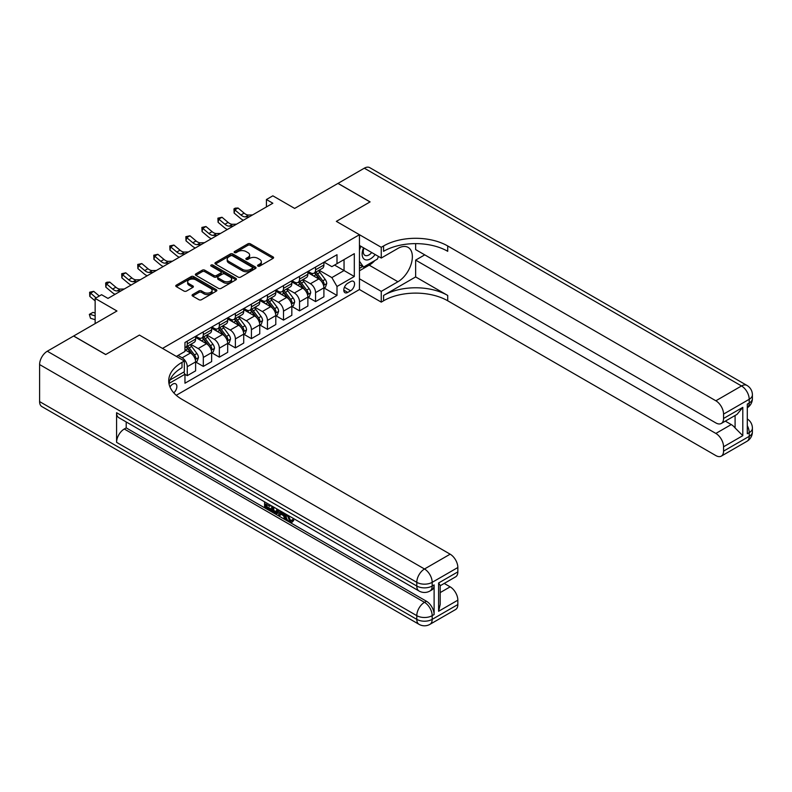 <?xml version="1.0" encoding="UTF-8"?>
<svg xmlns="http://www.w3.org/2000/svg" width="792" height="792" viewBox="0 0 792 792"><rect width="100%" height="100%" fill="white"/><g stroke="black" fill="none" stroke-linecap="round" stroke-linejoin="round"><path stroke-width="1.19" d="M257.935 266.102A1.247 0.723 0 0 0 259.697 266.102L273.082 258.37A1.782 1.03 0 0 0 273.596 257.647A1.782 1.03 0 0 0 273.082 256.925L250.411 243.837A1.782 1.03 0 0 0 247.886 243.837L234.511 251.559A1.247 0.723 0 0 0 234.145 252.064A1.247 0.723 0 0 0 234.511 252.579A1.247 0.723 0 0 0 236.273 252.579L238.006 251.579A5.702 3.287 0 0 1 246.065 251.579L247.955 252.668A5.702 3.287 0 0 1 249.619 254.994A5.702 3.287 0 0 1 247.955 257.321L246.223 258.321A1.247 0.723 0 0 0 245.857 258.826A1.247 0.723 0 0 0 246.223 259.34A1.247 0.723 0 0 0 247.985 259.34L249.718 258.34A5.702 3.287 0 0 1 257.776 258.34L259.667 259.43A5.702 3.287 0 0 1 261.33 261.756A5.702 3.287 0 0 1 259.667 264.082L257.935 265.082A1.247 0.723 0 0 0 257.568 265.587A1.247 0.723 0 0 0 257.935 266.102L257.935 265.082M173.775 392.862A5.801 3.356 120 0 0 176.735 387.823A5.801 3.356 120 0 0 175.675 383.823A5.801 3.356 120 0 0 172.775 384.11A5.801 3.356 120 0 0 169.983 386.981M192.605 294.584A1.782 1.03 0 0 0 192.08 295.307A1.782 1.03 0 0 0 192.605 296.04L198.97 299.713A1.782 1.03 0 0 0 201.485 299.713L216.345 291.129A1.782 1.03 0 0 0 216.869 290.397A1.782 1.03 0 0 0 216.345 289.674L193.674 276.586A1.782 1.03 0 0 0 191.159 276.586L176.299 285.17A1.782 1.03 0 0 0 175.775 285.892A1.782 1.03 0 0 0 176.299 286.625L183.982 291.06A1.782 1.03 0 0 0 186.496 291.06L192.862 287.387A1.782 1.03 0 0 0 193.377 286.654A1.782 1.03 0 0 0 192.862 285.932L189.05 283.734A4.762 2.752 0 0 1 187.655 281.784A4.762 2.752 0 0 1 190.595 279.249A4.762 2.752 0 0 1 195.782 279.843L210.712 288.456A4.762 2.752 0 0 1 212.107 290.397A4.762 2.752 0 0 1 209.167 292.941A4.762 2.752 0 0 1 203.97 292.347L201.485 290.912A1.782 1.03 0 0 0 198.97 290.912L192.605 294.584L192.605 296.04M415.642 243.629L415.642 249.599L715.859 422.928A10.89 6.286 -120 0 0 721.294 423.463L737.035 414.374L742.797 407.365L742.797 435.669L723.551 446.777L723.551 451.143L749.212 436.333L749.212 432.63L747.292 433.739L747.292 404.108L749.212 402.999L749.212 399.297L723.551 414.107A10.89 6.286 -120 0 0 715.859 400.782L741.51 385.961L364.32 168.191L338.016 183.378L370.092 201.891L336.353 221.374L370.032 201.93L337.956 183.417L294.654 208.415L272.844 195.822L266.429 199.525L272.844 203.227L107.979 298.406L101.564 294.703L95.149 298.406L95.149 323.591M39.6 401.593L416.79 619.364A10.89 6.286 120 0 0 419.047 624.343L41.857 406.573A10.89 6.286 -60 0 1 39.6 401.593L39.6 364.558A10.89 6.286 -60 0 1 47.302 351.222L73.597 336.036L105.673 354.559L139.412 335.075L105.742 354.519L73.666 336.006L116.959 310.999L95.149 298.406M170.003 380.002L184.318 371.745L184.318 361.003L139.412 335.075L162.508 348.411L359.449 234.709L359.449 289.525L381.259 302.118L383.566 300.782A45.362 26.185 180 0 1 447.718 300.782L715.859 455.588A10.89 6.286 -120 0 0 721.294 456.133A10.89 6.286 -120 0 0 723.551 451.143M383.566 245.965A45.362 26.185 180 0 1 447.718 245.965L447.718 251.302A45.362 26.185 180 0 0 383.566 251.302L383.566 245.965L381.259 247.302L336.353 221.374L359.449 234.709M238.135 277.101A1.782 1.03 0 0 0 240.649 277.101L255.509 268.518A1.782 1.03 0 0 0 256.034 267.785A1.782 1.03 0 0 0 255.509 267.062L232.838 253.975A1.782 1.03 0 0 0 230.323 253.975L215.464 262.558A1.782 1.03 0 0 0 214.939 263.281A1.782 1.03 0 0 0 215.464 264.013L238.135 277.101M211.613 266.369A1.247 0.723 0 0 1 212.88 266.548L235.907 279.833L221.067 288.407A1.782 1.03 0 0 1 218.552 288.407L195.881 275.319L195.881 273.864A1.782 1.03 0 0 0 195.357 274.586A1.782 1.03 0 0 0 195.881 275.319M195.881 273.864L202.237 270.191A1.782 1.03 0 0 1 204.762 270.191L213.949 275.497A1.782 1.03 0 0 0 216.473 275.497L220.691 273.062A1.782 1.03 0 0 0 221.215 272.329A1.782 1.03 0 0 0 220.691 271.607L211.118 266.082A1.247 0.723 0 0 1 210.751 265.567A1.247 0.723 0 0 1 211.523 264.904A1.247 0.723 0 0 1 212.88 265.063L235.927 278.368A1.782 1.03 0 0 1 236.452 279.091A1.782 1.03 0 0 1 235.927 279.823L235.927 278.368M350.589 281.596L347.767 283.229A5.623 3.247 120 0 0 344.094 288.179A5.623 3.247 120 0 0 344.956 292.693A5.623 3.247 120 0 0 347.767 292.406L350.589 290.783A5.623 3.247 120 0 0 354.272 285.823A5.623 3.247 120 0 0 353.4 281.318A5.623 3.247 120 0 0 350.589 281.596M176.24 395.297L359.449 289.525M324.096 262.152L331.858 266.637L336.996 263.667L336.996 254.707L184.962 342.481L184.962 351.45L176.369 356.41M336.996 263.667L354.311 253.668L354.311 276.487L336.996 286.486L331.858 277.596L319.107 270.23M324.096 288.001L336.996 295.446L336.996 286.486M336.996 295.446L184.962 383.219L184.962 374.26L168.963 383.496M266.429 199.525L266.429 206.93M334.551 265.082L344.045 270.557L344.045 259.598L354.311 253.668M331.858 277.596L344.045 270.557L354.311 276.487M184.962 374.339L187.268 375.665L187.268 366.706A7.257 4.188 -120 0 0 182.14 357.816L178.032 355.45M187.268 375.665L195.614 370.854L195.614 361.894A7.257 4.188 -120 0 0 190.476 353.004L184.962 349.817M195.802 362.073L203.306 366.409L203.306 357.449A7.257 4.188 -120 0 0 198.178 348.559L190.803 344.302M203.306 366.409L211.642 361.598L211.642 352.628A7.257 4.188 -120 0 0 206.514 343.738L195.614 337.442M211.84 352.816L219.344 357.152L219.344 348.183A7.257 4.188 -120 0 0 214.216 339.303L206.841 335.046M219.344 357.152L227.68 352.331L227.68 343.372A7.257 4.188 -120 0 0 222.552 334.481L211.642 328.185M227.878 343.56L235.382 347.886L235.382 338.927A7.257 4.188 -120 0 0 230.254 330.036L222.879 325.789M235.382 347.886L243.718 343.075L243.718 334.115A7.257 4.188 -120 0 0 238.59 325.225L227.68 318.928M243.916 334.303L251.42 338.63L251.42 329.67A7.257 4.188 -120 0 0 246.282 320.78L238.917 316.523M251.42 338.63L259.756 333.818L259.756 324.859A7.257 4.188 -120 0 0 254.628 315.968L243.718 309.672M259.954 325.037L267.458 329.373L267.458 320.413A7.257 4.188 -120 0 0 262.32 311.523L254.955 307.266M267.458 329.373L275.794 324.562L275.794 315.592A7.257 4.188 -120 0 0 270.666 306.702L259.756 300.416M275.992 315.78L283.496 320.117L283.496 311.147A7.257 4.188 -120 0 0 278.358 302.267L270.993 298.01M283.496 320.117L291.832 315.295L291.832 306.336A7.257 4.188 -120 0 0 286.704 297.445L275.794 291.149M292.02 306.524L299.534 310.85L299.534 301.891A7.257 4.188 -120 0 0 294.396 293L287.031 288.753M299.534 310.85L307.87 306.039L307.87 297.079A7.257 4.188 -120 0 0 302.742 288.189L291.832 281.893M308.058 297.267L315.562 301.594L315.562 292.634A7.257 4.188 -120 0 0 310.434 283.744L303.069 279.487M315.562 301.594L323.908 296.782L323.908 287.823A7.257 4.188 -120 0 0 318.77 278.933L307.87 272.636M308.058 271.408L310.434 272.785A7.257 4.188 -120 0 0 314.068 273.141A7.257 4.188 -120 0 0 315.562 269.815L315.562 267.082M292.02 280.675L294.396 282.041A7.257 4.188 -120 0 0 298.03 282.397A7.257 4.188 -120 0 0 299.534 279.081L299.534 276.339M275.992 289.931L278.358 291.298A7.257 4.188 -120 0 0 281.992 291.664A7.257 4.188 -120 0 0 283.496 288.337L283.496 285.595M259.954 299.188L262.32 300.554A7.257 4.188 -120 0 0 265.954 300.92A7.257 4.188 -120 0 0 267.458 297.594L267.458 294.852M243.916 308.444L246.282 309.82A7.257 4.188 -120 0 0 249.916 310.177A7.257 4.188 -120 0 0 251.42 306.851L251.42 304.118M227.878 317.711L230.254 319.077A7.257 4.188 -120 0 0 233.878 319.433A7.257 4.188 -120 0 0 235.382 316.117L235.382 313.375M211.84 326.967L214.216 328.333A7.257 4.188 -120 0 0 217.84 328.7A7.257 4.188 -120 0 0 219.344 325.373L219.344 322.631M195.802 336.224L198.178 337.59A7.257 4.188 -120 0 0 201.802 337.956A7.257 4.188 -120 0 0 203.306 334.63L203.306 331.888M314.068 273.141L322.403 268.33A7.257 4.188 -120 0 0 323.908 265.003L323.908 262.261M298.03 282.397L306.365 277.586A7.257 4.188 -120 0 0 307.87 274.26L307.87 271.517M281.992 291.664L290.327 286.843A7.257 4.188 -120 0 0 291.832 283.526L291.832 280.784M265.954 300.92L274.289 296.099A7.257 4.188 -120 0 0 275.794 292.783L275.794 290.04M249.916 310.177L258.251 305.365A7.257 4.188 -120 0 0 259.756 302.039L259.756 299.297M233.878 319.433L242.213 314.622A7.257 4.188 -120 0 0 243.718 311.296L243.718 308.553M217.84 328.7L226.185 323.878A7.257 4.188 -120 0 0 227.68 320.562L227.68 317.82M201.802 337.956L210.147 333.135A7.257 4.188 -120 0 0 211.642 329.818L211.642 327.076M184.962 347.51A7.257 4.188 -120 0 0 185.764 347.213L194.109 342.401A7.257 4.188 -120 0 0 195.614 339.075L195.614 336.333M185.764 347.213A7.257 4.188 -120 0 0 187.268 343.886L187.268 341.154M183.714 372.091L184.962 374.26M258.43 266.27L259.667 265.567A5.702 3.287 0 0 0 261.33 263.241L261.33 261.756M249.619 254.994L249.619 256.479A5.702 3.287 0 0 1 247.955 258.806L246.718 259.509M273.052 258.39L250.411 245.312A1.782 1.03 0 0 0 247.886 245.312L235.006 252.757M255.489 268.528L232.838 255.46A1.782 1.03 0 0 0 230.323 255.46L215.483 264.023L215.464 262.558M252.361 268.3A1.247 0.723 0 0 0 252.727 267.785A1.247 0.723 0 0 0 252.361 267.28L232.462 255.796A1.247 0.723 0 0 0 230.7 255.796L228.878 256.846A5.702 3.287 0 0 0 227.205 259.172A5.702 3.287 0 0 0 228.878 261.499L242.471 269.349A5.702 3.287 0 0 0 250.539 269.349L252.361 268.3L252.361 269.785A1.247 0.723 0 0 0 252.727 269.27L252.727 267.785M227.205 259.172L227.205 260.657A5.702 3.287 0 0 0 228.878 262.984L228.878 261.499M252.361 269.785L250.539 270.834A5.702 3.287 0 0 1 242.471 270.834L228.878 262.984M195.901 275.329L202.237 271.666L202.237 270.191M221.215 272.329L221.215 273.814A1.782 1.03 0 0 1 220.691 274.547L216.473 276.982A1.782 1.03 0 0 1 213.949 276.982L204.762 271.666A1.782 1.03 0 0 0 202.237 271.666M223.493 281.002A4.762 2.752 0 0 0 228.68 281.596A4.762 2.752 0 0 0 231.62 279.061A4.762 2.752 0 0 0 230.225 277.111L224.968 274.082A1.782 1.03 0 0 0 222.453 274.082L218.236 276.517A1.782 1.03 0 0 0 217.711 277.24A1.782 1.03 0 0 0 218.236 277.972L223.493 281.002L223.493 282.487A4.762 2.752 0 0 0 228.68 283.081A4.762 2.752 0 0 0 231.62 280.536L231.62 279.061M217.711 277.24L217.711 278.725A1.782 1.03 0 0 0 218.236 279.447L218.236 277.972M223.493 282.487L218.236 279.447M212.107 290.397L212.107 291.882A4.762 2.752 0 0 1 209.167 294.426A4.762 2.752 0 0 1 203.97 293.832L201.485 292.397A1.782 1.03 0 0 0 198.97 292.397L192.634 296.05M187.655 281.784L187.655 283.269A4.762 2.752 0 0 0 189.05 285.209L189.05 283.734M192.862 285.932L192.862 287.387L189.05 285.209M216.325 291.139L193.674 278.071A1.782 1.03 0 0 0 191.159 278.071L176.319 286.635M323.908 288.12L325.443 287.229L326.73 283.526A4.811 2.772 -120 0 0 325.195 279.428L319.948 272.428A13.88 8.009 -120 0 0 318.433 270.617M313.226 275.725A13.88 8.009 -120 0 0 310.385 272.755M323.473 285.17L324.136 283.724A4.811 2.772 -120 0 0 322.76 280.833L317.513 273.834A13.88 8.009 -120 0 0 315.998 272.022M314.711 272.765A11.524 6.653 60 0 1 316.602 274.923L321.037 280.843M314.464 272.913A13.88 8.009 60 0 1 315.978 274.725L319.463 279.378M249.391 216.77L245.352 216.879A9.068 5.237 60 0 1 240.946 214.998L234.838 209.86L234.125 213.058L240.233 218.196A13.613 7.861 -120 0 0 243.391 220.235M252.599 214.919L248.559 215.028A9.068 5.237 60 0 1 244.154 213.147L238.045 208.009L234.838 209.86L233.957 208.9L235.234 208.157L238.045 208.009M234.125 213.058L233.957 208.9M307.87 297.376L309.405 296.485L310.692 292.783A4.811 2.772 -120 0 0 309.157 288.684L303.91 281.685A13.88 8.009 -120 0 0 302.395 279.873M297.188 284.981A13.88 8.009 -120 0 0 294.347 282.011M307.435 294.426L308.098 292.99A4.811 2.772 -120 0 0 306.722 290.09L301.475 283.1A13.88 8.009 -120 0 0 299.96 281.279M298.673 282.031A11.524 6.653 60 0 1 300.564 284.18L304.999 290.1M298.426 282.17A13.88 8.009 60 0 1 299.94 283.982L303.425 288.635M291.832 306.633L293.377 305.742L294.654 302.039A4.811 2.772 -120 0 0 293.119 297.95L287.882 290.951A13.88 8.009 -120 0 0 286.367 289.13M281.15 294.248A13.88 8.009 -120 0 0 278.309 291.268M291.397 303.692L292.06 302.247A4.811 2.772 -120 0 0 290.684 299.356L285.437 292.357A13.88 8.009 -120 0 0 283.922 290.545M282.635 291.288A11.524 6.653 60 0 1 284.526 293.436L288.961 299.356M282.388 291.426A13.88 8.009 60 0 1 283.902 293.248L287.387 297.901M275.794 315.889L277.339 314.998L278.616 311.296A4.811 2.772 -120 0 0 277.081 307.207L271.844 300.208A13.88 8.009 -120 0 0 270.329 298.396M265.112 303.504A13.88 8.009 -120 0 0 262.271 300.524M275.359 312.949L276.022 311.503A4.811 2.772 -120 0 0 274.646 308.613L269.399 301.613A13.88 8.009 -120 0 0 267.884 299.802M266.597 300.544A11.524 6.653 60 0 1 268.488 302.692L272.923 308.623M266.35 300.693A13.88 8.009 60 0 1 267.864 302.504L271.349 307.157M233.353 226.027L229.314 226.136A9.068 5.237 60 0 1 224.908 224.255L218.8 219.117L218.087 222.314L224.195 227.452A13.613 7.861 -120 0 0 227.353 229.492M236.56 224.176L232.521 224.285A9.068 5.237 60 0 1 228.116 222.404L222.007 217.265L218.8 219.117L217.919 218.156L222.007 217.265M218.087 222.314L217.919 218.156M217.315 235.283L213.276 235.392A9.068 5.237 60 0 1 208.87 233.511L202.762 228.373L202.049 231.571L208.157 236.719A13.613 7.861 -120 0 0 211.315 238.748M220.523 233.432L216.483 233.541A9.068 5.237 60 0 1 212.078 231.66L205.97 226.522L202.762 228.373L201.881 227.413L205.97 226.522M202.049 231.571L201.881 227.413M201.287 244.54L197.238 244.659A9.068 5.237 60 0 1 192.832 242.778L186.724 237.64L186.011 240.837L192.119 245.975A13.613 7.861 -120 0 0 195.278 248.015M204.494 242.689L200.445 242.807A9.068 5.237 60 0 1 196.04 240.926L189.931 235.778L186.724 237.64L185.843 236.669L189.931 235.778M186.011 240.837L185.843 236.669M259.756 325.156L261.301 324.265L262.578 320.562A4.811 2.772 -120 0 0 261.043 316.463L255.806 309.464A13.88 8.009 -120 0 0 254.291 307.652M249.074 312.761A13.88 8.009 -120 0 0 246.233 309.791M259.321 322.205L259.984 320.76A4.811 2.772 -120 0 0 258.608 317.869L253.361 310.87A13.88 8.009 -120 0 0 251.856 309.058M250.559 309.801A11.524 6.653 60 0 1 252.45 311.959L256.885 317.879M250.312 309.949A13.88 8.009 60 0 1 251.826 311.761L255.311 316.414M185.249 253.806L181.2 253.915A9.068 5.237 60 0 1 176.804 252.034L170.686 246.896L169.973 250.094L176.091 255.232A13.613 7.861 -120 0 0 179.24 257.271M188.456 251.955L184.407 252.064A9.068 5.237 60 0 1 180.012 250.183L173.894 245.045L170.686 246.896L169.805 245.936L173.894 245.045M169.973 250.094L169.805 245.936M363.568 247.827A11.791 6.811 120 0 0 364.379 259.311A11.791 6.811 120 0 0 374.646 255.163A11.791 6.811 120 0 0 375.141 254.509M359.449 249.965L360.875 246.272M378.437 256.41L377.408 259.083L363.548 267.072L359.449 261.231M359.449 264.706L363.548 267.072M363.964 248.054A8.078 4.663 120 0 0 364.924 255.341A8.078 4.663 120 0 0 371.715 252.529M359.449 278.784L381.259 291.377L397.93 281.744A20.414 11.781 120 0 0 411.266 263.756A20.414 11.781 120 0 0 408.137 247.401A20.414 11.781 120 0 0 397.93 248.411L381.259 258.043L381.259 247.302M381.259 291.377L381.259 302.118M415.642 276.933L383.566 295.446A45.362 26.185 180 0 1 447.718 295.446L415.642 276.933L415.642 260.113L424.75 254.856M723.551 446.777A10.89 6.286 -120 0 0 715.859 433.442L731.254 424.552A10.89 6.286 60 0 1 735.095 427.967L735.095 415.493M415.642 260.113L715.859 433.442M364.32 168.191A10.89 6.286 -60 0 1 369.765 167.656L746.955 385.427A10.89 6.286 120 0 0 741.51 385.961A10.89 6.286 60 0 1 749.212 399.297A10.89 6.286 180 0 0 752.4 394.852A10.89 10.89 0 0 0 746.955 385.427M359.449 245.451L381.259 258.043M721.294 423.463A10.89 6.286 -120 0 0 723.551 418.483L742.797 407.365M723.551 414.107L723.551 418.483M447.718 245.965L715.859 400.782M725.333 421.136L731.254 424.552M742.797 435.669L735.095 427.967M374.854 260.558A20.414 11.781 -60 0 1 369.191 265.152L359.449 270.785M359.449 268.409L362.657 266.558M288.199 515.424L290.585 520.403L291.476 520.71M287.278 514.939L289.555 520.987L291.05 521.176L292.743 519.423L293.822 520.334L291.901 522.373L289.654 522.077C287.288 520.473 286.1 518.245 286.09 515.394L286.179 514.305M281.002 514.226L279.477 516.087L278.329 515.424L280.269 510.889M285.15 513.711L286.684 519.067L285.665 519.651L284.506 518.988L283.635 515.75L280.348 513.859L279.477 516.087M266.686 504.593L266.686 506.494L271.23 509.108L271.23 510.137L270.201 510.731L264.577 507.484L264.577 501.831M270.735 505.385L269.706 506.345L265.657 504.009L265.657 507.078L266.686 506.494M116.582 412.701L416.79 586.031A10.89 6.286 120 0 0 419.047 591.01L118.83 417.691A10.89 6.286 -60 0 1 116.582 412.701L116.582 442.332A10.89 6.286 -60 0 1 124.275 428.997L126.205 427.888L426.413 601.217A10.89 6.286 60 0 1 434.115 614.552L434.115 584.922A10.89 6.286 60 0 1 431.858 589.901L429.937 591.01A10.89 6.286 -120 0 0 432.185 586.031L434.115 584.922M126.205 427.888L126.205 421.938M279.022 510.167L277.962 513.087L276.933 513.671L274.438 513.176L271.676 511.582L271.676 505.93M184.318 361.003L182.011 362.33A45.362 26.185 0 0 0 168.726 380.853A45.362 26.185 0 0 0 182.011 399.366L450.153 554.182A10.89 6.286 60 0 1 457.845 567.518L432.185 582.328L432.185 586.031A10.89 6.286 0 0 1 416.79 586.031L416.79 582.328L39.6 364.558M438.6 582.991L440.203 585.407L440.194 604.435L438.6 611.285L438.6 582.991L457.845 571.883L457.845 567.518M457.845 571.883A10.89 6.286 60 0 1 455.598 576.863L440.194 585.753M444.233 583.427L450.153 586.842A10.89 6.286 60 0 1 457.845 600.178L438.6 611.285M434.115 614.552L432.185 615.661L432.185 619.364L457.845 604.553L457.845 600.178M457.845 604.553A10.89 6.286 60 0 1 455.598 609.533L429.937 624.343A10.89 6.286 -120 0 0 432.185 619.364A10.89 6.286 0 0 1 416.79 619.364L416.79 615.661L116.582 442.332M182.011 362.33L182.011 367.666A45.362 26.185 0 0 0 168.963 383.516M265.657 507.078L270.201 509.702L271.23 509.108M270.201 509.702L270.201 510.731M265.657 502.455L270.161 505.058M269.706 505.316L269.706 506.345M277.913 509.533L276.933 513.671M272.765 506.563L272.765 511.187L276.17 512.523L276.834 508.909M277.992 510.741L279.002 510.157M273.794 507.147L273.794 510.592L277.2 511.929M272.765 511.187L273.794 510.592M274.349 512.097L275.378 511.503M283.714 512.879L285.665 519.651M281.289 511.474L280.675 513.018L283.308 514.533L282.704 512.295M281.932 511.85L281.704 512.424L282.932 513.127M280.675 513.018L281.704 512.424M289.555 520.987L290.585 520.403M287.169 516.018L288.159 515.443M291.713 520.017L292.802 520.928L293.822 520.334M292.802 520.928L291.901 522.373M243.718 334.412L245.263 333.521L246.54 329.818A4.811 2.772 -120 0 0 245.005 325.72L239.768 318.721A13.88 8.009 -120 0 0 238.253 316.909M233.036 322.017A13.88 8.009 -120 0 0 230.195 319.047M243.283 331.462L243.946 330.026A4.811 2.772 -120 0 0 242.57 327.126L237.333 320.136A13.88 8.009 -120 0 0 235.818 318.315M234.521 319.067A11.524 6.653 60 0 1 236.412 321.215L240.847 327.136M234.274 319.206A13.88 8.009 60 0 1 235.788 321.017L239.273 325.67M169.211 263.063L165.162 263.172A9.068 5.237 60 0 1 160.766 261.291L154.648 256.153L153.935 259.35L160.053 264.488A13.613 7.861 -120 0 0 163.201 266.528M172.418 261.212L168.369 261.32A9.068 5.237 60 0 1 163.974 259.439L157.855 254.301L154.648 256.153L153.767 255.192L157.855 254.301M153.935 259.35L153.767 255.192M227.68 343.669L229.225 342.778L230.502 339.075A4.811 2.772 -120 0 0 228.967 334.986L223.73 327.987A13.88 8.009 -120 0 0 222.215 326.165M216.998 331.284A13.88 8.009 -120 0 0 214.157 328.304M227.245 340.728L227.908 339.283A4.811 2.772 -120 0 0 226.532 336.392L221.295 329.393A13.88 8.009 -120 0 0 219.78 327.581M218.483 328.324A11.524 6.653 60 0 1 220.374 330.472L224.809 336.392M218.236 328.462A13.88 8.009 60 0 1 219.75 330.284L223.235 334.937M153.173 272.319L149.124 272.428A9.068 5.237 60 0 1 144.728 270.547L138.61 265.409L137.897 268.607L144.015 273.755A13.613 7.861 -120 0 0 147.163 275.784M156.38 270.468L152.331 270.577A9.068 5.237 60 0 1 147.936 268.696L141.817 263.558L138.61 265.409L137.729 264.449L141.817 263.558M137.897 268.607L137.729 264.449M211.642 352.925L213.187 352.034L214.464 348.332A4.811 2.772 -120 0 0 212.929 344.243L207.692 337.243A13.88 8.009 -120 0 0 206.177 335.432M200.96 340.54A13.88 8.009 -120 0 0 198.119 337.56M211.207 349.985L211.87 348.539A4.811 2.772 -120 0 0 210.494 345.649L205.257 338.649A13.88 8.009 -120 0 0 203.742 336.838M202.445 337.58A11.524 6.653 60 0 1 204.336 339.728L208.771 345.658M202.198 337.729A13.88 8.009 60 0 1 203.712 339.54L207.197 344.193M137.135 281.576L133.086 281.695A9.068 5.237 60 0 1 128.69 279.814L122.572 274.675L121.859 277.873L127.977 283.011A13.613 7.861 -120 0 0 131.125 285.051M140.342 279.725L136.293 279.843A9.068 5.237 60 0 1 131.898 277.962L125.779 272.814L122.572 274.675L121.701 273.705L125.779 272.814M121.859 277.873L121.701 273.705M195.614 362.182L197.149 361.3L198.436 357.598A4.811 2.772 -120 0 0 196.901 353.499L191.654 346.5A13.88 8.009 -120 0 0 190.139 344.688M195.169 359.241L195.832 357.796A4.811 2.772 -120 0 0 194.456 354.905L189.219 347.906A13.88 8.009 -120 0 0 187.704 346.094M186.407 346.837A11.524 6.653 60 0 1 188.298 348.995L192.743 354.915M186.16 346.985A13.88 8.009 60 0 1 187.674 348.797L191.159 353.45M121.097 290.842L117.058 290.951A9.068 5.237 60 0 1 112.652 289.07L106.534 283.932L105.821 287.13L111.939 292.268A13.613 7.861 -120 0 0 115.088 294.307M124.304 288.991L120.265 289.1A9.068 5.237 60 0 1 115.86 287.219L109.741 282.081L106.534 283.932L105.663 282.972L106.94 282.229L109.741 282.081M105.821 287.13L105.663 282.972M95.149 319.72L90.496 318.255L89.338 314.375L92.991 312.385L95.149 313.058M92.991 312.385L89.783 314.236L95.149 315.919M89.338 314.375L90.496 318.255M99.287 296.03L93.704 291.337L90.496 293.188L89.783 296.386L95.149 300.901M96.079 297.881L89.625 292.228L93.704 291.337M89.783 296.386L89.625 292.228M108.266 298.247L107.722 298.257M182.14 357.816L190.476 353.004M198.178 348.559L206.514 343.738M214.216 339.303L222.552 334.481M230.254 330.036L238.59 325.225M246.282 320.78L254.628 315.968M262.32 311.523L270.666 306.702M278.358 302.267L286.704 297.445M294.396 293L302.742 288.189M310.434 283.744L318.77 278.933M315.562 269.815L323.908 265.003M315.562 292.634L323.908 287.823M299.534 301.891L307.87 297.079M299.534 279.081L307.87 274.26M283.496 311.147L291.832 306.336M283.496 288.337L291.832 283.526M267.458 320.413L275.794 315.592M267.458 297.594L275.794 292.783M251.42 329.67L259.756 324.859M251.42 306.851L259.756 302.039M235.382 338.927L243.718 334.115M235.382 316.117L243.718 311.296M219.344 348.183L227.68 343.372M219.344 325.373L227.68 320.562M203.306 357.449L211.642 352.628M203.306 334.63L211.642 329.818M187.268 366.706L195.614 361.894M187.268 343.886L195.614 339.075M344.441 287.229L350.589 290.783M343.797 290.12L347.767 292.406M259.667 265.567L259.667 264.082M246.223 259.34L246.223 258.321M247.955 258.806L247.955 257.321M234.511 252.579L234.511 251.559M247.886 245.312L247.886 243.837M250.411 245.312L250.411 243.837M273.082 258.37L273.082 256.925M230.323 255.46L230.323 253.975M232.838 255.46L232.838 253.975M255.509 268.518L255.509 267.062M242.471 270.834L242.471 269.349M250.539 270.834L250.539 269.349M204.762 271.666L204.762 270.191M213.949 276.982L213.949 275.497M216.473 276.982L216.473 275.497M220.691 274.547L220.691 273.062M212.88 266.548L212.88 265.063M198.97 292.397L198.97 290.912M201.485 292.397L201.485 290.912M203.97 293.832L203.97 292.347M176.299 286.625L176.299 285.17M191.159 278.071L191.159 276.586M193.674 278.071L193.674 276.586M216.345 291.129L216.345 289.674M323.552 285.437L326.7 283.615M317.513 273.834L319.948 272.428M313.731 276.022L315.978 274.725M322.76 280.833L325.195 279.428M322.374 282.714L324.136 283.724M245.352 216.879L248.559 215.028M240.946 214.998L244.154 213.147M307.514 294.693L310.662 292.872M301.475 283.1L303.91 281.685M297.693 285.278L299.94 283.982M306.722 290.09L309.157 288.684M306.336 291.971L308.098 292.99M291.476 303.95L294.624 302.128M285.437 292.357L287.882 290.951M281.655 294.535L283.902 293.248M290.684 299.356L293.119 297.95M290.298 301.227L292.06 302.247M275.438 313.206L278.586 311.395M269.399 301.613L271.844 300.208M265.627 303.801L267.864 302.504M274.646 308.613L277.081 307.207M274.26 310.494L276.022 311.503M229.314 226.136L232.521 224.285M224.908 224.255L228.116 222.404M213.276 235.392L216.483 233.541M208.87 233.511L212.078 231.66M197.238 244.659L200.445 242.807M192.832 242.778L196.04 240.926M259.4 322.473L262.548 320.651M253.361 310.87L255.806 309.464M249.589 313.058L251.826 311.761M258.608 317.869L261.043 316.463M258.232 319.75L259.984 320.76M181.2 253.915L184.407 252.064M176.804 252.034L180.012 250.183M383.566 295.446L383.566 300.782M447.718 295.446L447.718 300.782M747.292 425.641A10.89 6.286 60 0 1 749.212 432.63A10.89 6.286 180 0 0 752.4 428.185A10.89 10.89 0 0 0 747.292 418.958M746.955 441.312A10.89 10.89 0 0 0 752.4 431.887A10.89 6.286 0 0 1 749.212 436.333A10.89 6.286 60 0 1 746.955 441.312L721.294 456.133M749.212 402.999A10.89 6.286 60 0 1 747.292 407.771A10.89 10.89 0 0 0 752.4 398.554A10.89 6.286 0 0 1 749.212 402.999M369.191 265.152L397.93 281.744M47.302 351.222L424.492 568.993L450.153 554.182M124.275 428.997L424.492 602.326L426.413 601.217M440.194 592.594L450.153 586.842M424.492 568.993A10.89 6.286 120 0 0 416.79 582.328A10.89 6.286 180 0 0 432.185 582.328A10.89 6.286 -120 0 0 424.492 568.993M424.492 602.326A10.89 6.286 120 0 0 416.79 615.661A10.89 6.286 180 0 0 432.185 615.661A10.89 6.286 -120 0 0 424.492 602.326M243.362 331.729L246.51 329.908M237.333 320.136L239.768 318.721M233.551 322.314L235.788 321.017M242.57 327.126L245.005 325.72M242.194 329.007L243.946 330.026M165.162 263.172L168.369 261.32M160.766 261.291L163.974 259.439M227.324 340.986L230.472 339.164M221.295 329.393L223.73 327.987M217.513 331.571L219.75 330.284M226.532 336.392L228.967 334.986M226.156 338.263L227.908 339.283M149.124 272.428L152.331 270.577M144.728 270.547L147.936 268.696M211.286 350.242L214.434 348.43M205.257 338.649L207.692 337.243M201.475 340.837L203.712 339.54M210.494 345.649L212.929 344.243M210.118 347.53L211.87 348.539M133.086 281.695L136.293 279.843M128.69 279.814L131.898 277.962M195.248 359.509L198.396 357.687M189.219 347.906L191.654 346.5M185.437 350.094L187.674 348.797M194.456 354.905L196.901 353.499M194.08 356.786L195.832 357.796M117.058 290.951L120.265 289.1M112.652 289.07L115.86 287.219M752.4 428.185L752.4 431.887M752.4 394.852L752.4 398.554M419.047 591.01A10.89 10.89 0 0 0 429.937 591.01M419.047 624.343A10.89 10.89 0 0 0 429.937 624.343"/></g></svg>
